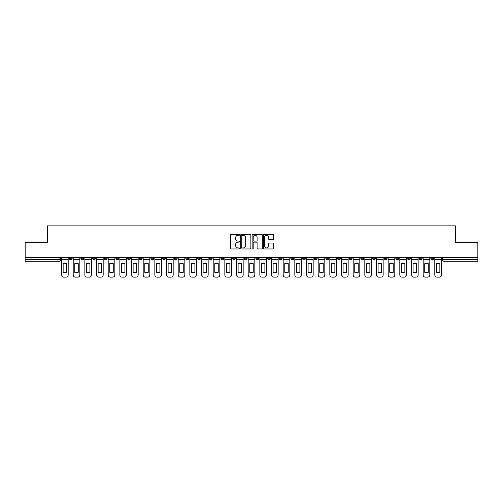 <?xml version="1.0" encoding="UTF-8"?>
<svg xmlns="http://www.w3.org/2000/svg" width="503" height="503" viewBox="0 0 503 503"><rect width="100%" height="100%" fill="white"/><g stroke="black" fill="none" stroke-linecap="round" stroke-linejoin="round"><path stroke-width="0.75" d="M239.535 234.8A0.516 0.516 0 0 0 239.019 234.291L231.223 234.291A0.736 0.736 0 0 0 230.487 235.02L230.487 248.237A0.736 0.736 0 0 0 231.223 248.972L239.019 248.972A0.516 0.516 0 0 0 239.535 248.457A0.516 0.516 0 0 0 239.019 247.941L238.013 247.941A2.352 2.352 0 0 1 235.662 245.596L235.662 244.489A2.352 2.352 0 0 1 238.013 242.144L239.019 242.144A0.516 0.516 0 0 0 239.535 241.629A0.516 0.516 0 0 0 239.019 241.113L238.013 241.113A2.352 2.352 0 0 1 235.662 238.768L235.662 237.668A2.352 2.352 0 0 1 238.013 235.316L239.019 235.316A0.516 0.516 0 0 0 239.535 234.8M384.154 257.41L384.154 258.228L387.147 258.228A1.496 1.496 0 0 1 385.65 259.724A1.496 1.496 0 0 1 384.154 258.228L384.154 257.41M372.49 257.41L372.49 258.228L375.483 258.228A1.496 1.496 0 0 1 373.987 259.724A1.496 1.496 0 0 1 372.49 258.228L372.49 257.41M302.498 257.41L302.498 258.228L305.491 258.228A1.496 1.496 0 0 1 303.994 259.724A1.496 1.496 0 0 1 302.498 258.228L302.498 257.41M290.835 257.41L290.835 258.228L293.821 258.228A1.496 1.496 0 0 1 292.331 259.724A1.496 1.496 0 0 1 290.835 258.228L290.835 257.41M279.165 257.41L279.165 258.228L282.158 258.228A1.496 1.496 0 0 1 280.661 259.724A1.496 1.496 0 0 1 279.165 258.228L279.165 257.41M255.838 257.41L255.838 258.228L258.831 258.228A1.496 1.496 0 0 1 257.335 259.724A1.496 1.496 0 0 1 255.838 258.228L255.838 257.41M232.505 258.228L232.505 257.41L232.505 258.228A1.496 1.496 0 0 0 234.002 259.724A1.496 1.496 0 0 1 232.505 258.228L235.498 258.228A1.496 1.496 0 0 1 234.002 259.724A1.496 1.496 0 0 0 235.498 258.228L235.498 257.41L235.498 258.228M220.842 258.228L220.842 257.41L220.842 258.228A1.496 1.496 0 0 0 222.339 259.724A1.496 1.496 0 0 1 220.842 258.228L223.835 258.228A1.496 1.496 0 0 1 222.339 259.724M209.179 258.228L209.179 257.41L209.179 258.228A1.496 1.496 0 0 0 210.669 259.724A1.496 1.496 0 0 1 209.179 258.228L212.165 258.228A1.496 1.496 0 0 1 210.669 259.724A1.496 1.496 0 0 0 212.165 258.228L212.165 257.41L212.165 258.228M197.509 257.41L197.509 258.228L200.502 258.228A1.496 1.496 0 0 1 199.006 259.724A1.496 1.496 0 0 1 197.509 258.228L197.509 257.41M185.846 257.41L185.846 258.228L188.839 258.228A1.496 1.496 0 0 1 187.342 259.724A1.496 1.496 0 0 1 185.846 258.228L185.846 257.41M174.183 257.41L174.183 258.228L177.169 258.228A1.496 1.496 0 0 1 175.679 259.724A1.496 1.496 0 0 1 174.183 258.228L174.183 257.41M162.513 258.228L162.513 257.41L162.513 258.228A1.496 1.496 0 0 0 164.009 259.724A1.496 1.496 0 0 1 162.513 258.228L165.506 258.228A1.496 1.496 0 0 1 164.009 259.724M139.186 258.228L139.186 257.41L139.186 258.228A1.496 1.496 0 0 0 140.683 259.724A1.496 1.496 0 0 1 139.186 258.228L142.173 258.228A1.496 1.496 0 0 1 140.683 259.724A1.496 1.496 0 0 0 142.173 258.228L142.173 257.41L142.173 258.228M127.517 258.228L127.517 257.41L127.517 258.228A1.496 1.496 0 0 0 129.013 259.724A1.496 1.496 0 0 1 127.517 258.228L130.51 258.228A1.496 1.496 0 0 1 129.013 259.724A1.496 1.496 0 0 0 130.51 258.228L130.51 257.41L130.51 258.228M115.853 258.228L115.853 257.41L115.853 258.228A1.496 1.496 0 0 0 117.35 259.724A1.496 1.496 0 0 1 115.853 258.228L118.846 258.228A1.496 1.496 0 0 1 117.35 259.724A1.496 1.496 0 0 0 118.846 258.228L118.846 257.41L118.846 258.228M104.19 258.228L104.19 257.41L104.19 258.228A1.496 1.496 0 0 0 105.687 259.724A1.496 1.496 0 0 1 104.19 258.228L107.183 258.228A1.496 1.496 0 0 1 105.687 259.724M92.527 258.228L92.527 257.41L92.527 258.228A1.496 1.496 0 0 0 94.017 259.724A1.496 1.496 0 0 1 92.527 258.228L95.513 258.228A1.496 1.496 0 0 1 94.017 259.724A1.496 1.496 0 0 0 95.513 258.228L95.513 257.41L95.513 258.228M80.857 258.228L80.857 257.41L80.857 258.228A1.496 1.496 0 0 0 82.354 259.724A1.496 1.496 0 0 1 80.857 258.228L83.85 258.228A1.496 1.496 0 0 1 82.354 259.724A1.496 1.496 0 0 0 83.85 258.228L83.85 257.41L83.85 258.228M272.953 239.466A0.736 0.736 0 0 0 273.682 238.73L273.682 235.02A0.736 0.736 0 0 0 272.953 234.291L264.289 234.291A0.736 0.736 0 0 0 263.553 235.02L263.553 248.237A0.736 0.736 0 0 0 264.289 248.972L272.953 248.972A0.736 0.736 0 0 0 273.682 248.237L273.682 243.76A0.736 0.736 0 0 0 272.953 243.024L269.243 243.024A0.736 0.736 0 0 0 268.508 243.76L268.508 245.98A1.962 1.962 0 0 1 266.546 247.941A1.962 1.962 0 0 1 264.584 245.98L264.584 237.278A1.962 1.962 0 0 1 266.546 235.316A1.962 1.962 0 0 1 268.508 237.278L268.508 238.73A0.736 0.736 0 0 0 269.243 239.466L272.953 239.466M25.15 257.41L25.15 242.528L47.433 242.528L47.433 225.853L455.567 225.853L455.567 242.528L477.85 242.528L477.85 257.41L25.15 257.41L25.15 259.724L60.517 259.724L60.517 257.41L60.517 259.724A1.496 1.496 0 0 1 59.027 261.22L25.15 261.22L25.15 259.724M250.859 235.02A0.736 0.736 0 0 0 250.123 234.291L241.465 234.291A0.736 0.736 0 0 0 240.73 235.02L240.73 248.237A0.736 0.736 0 0 0 241.465 248.972L250.123 248.972A0.736 0.736 0 0 0 250.859 248.237L250.859 235.02M252.877 234.291L261.535 234.291A0.736 0.736 0 0 1 262.27 235.02L262.27 248.237A0.736 0.736 0 0 1 261.535 248.972L257.832 248.972A0.736 0.736 0 0 1 257.096 248.237L257.096 242.88A0.736 0.736 0 0 0 256.36 242.144L253.902 242.144A0.736 0.736 0 0 0 253.172 242.88L253.172 248.457A0.516 0.516 0 0 1 252.657 248.972A0.516 0.516 0 0 1 252.141 248.457L252.141 235.02A0.736 0.736 0 0 1 252.877 234.291M442.483 257.41L442.483 259.724L477.85 259.724L477.85 261.22L443.973 261.22A1.496 1.496 0 0 1 442.483 259.724A1.496 1.496 0 0 0 443.973 261.22L443.973 257.41M477.85 257.41L477.85 259.724M433.806 257.41L433.806 258.228A1.496 1.496 0 0 1 432.31 259.724A1.496 1.496 0 0 1 430.813 258.228L433.806 258.228M430.813 257.41L430.813 258.228M422.143 257.41L422.143 258.228A1.496 1.496 0 0 1 420.646 259.724A1.496 1.496 0 0 1 419.15 258.228A1.496 1.496 0 0 0 420.646 259.724M419.15 257.41L419.15 258.228L422.143 258.228M410.473 257.41L410.473 258.228A1.496 1.496 0 0 1 408.983 259.724A1.496 1.496 0 0 1 407.487 258.228L410.473 258.228M407.487 257.41L407.487 258.228M398.81 257.41L398.81 258.228A1.496 1.496 0 0 1 397.313 259.724A1.496 1.496 0 0 1 395.817 258.228L398.81 258.228M395.817 257.41L395.817 258.228M387.147 257.41L387.147 258.228M375.483 257.41L375.483 258.228L375.483 257.41M363.814 257.41L363.814 258.228A1.496 1.496 0 0 1 362.317 259.724A1.496 1.496 0 0 1 360.827 258.228L363.814 258.228M360.827 257.41L360.827 258.228M352.15 257.41L352.15 258.228A1.496 1.496 0 0 1 350.654 259.724A1.496 1.496 0 0 1 349.157 258.228L352.15 258.228M349.157 257.41L349.157 258.228M340.487 257.41L340.487 258.228A1.496 1.496 0 0 1 338.991 259.724A1.496 1.496 0 0 1 337.494 258.228L340.487 258.228M337.494 257.41L337.494 258.228M328.817 257.41L328.817 258.228A1.496 1.496 0 0 1 327.321 259.724A1.496 1.496 0 0 1 325.831 258.228L328.817 258.228M325.831 257.41L325.831 258.228M317.154 257.41L317.154 258.228A1.496 1.496 0 0 1 315.658 259.724A1.496 1.496 0 0 1 314.161 258.228L317.154 258.228M314.161 257.41L314.161 258.228M305.491 257.41L305.491 258.228A1.496 1.496 0 0 1 303.994 259.724M293.821 257.41L293.821 258.228M282.158 258.228L282.158 257.41L282.158 258.228A1.496 1.496 0 0 1 280.661 259.724M270.495 257.41L270.495 258.228A1.496 1.496 0 0 1 268.998 259.724A1.496 1.496 0 0 1 267.502 258.228A1.496 1.496 0 0 0 268.998 259.724A1.496 1.496 0 0 0 270.495 258.228L267.502 258.228L267.502 257.41M258.831 258.228L258.831 257.41L258.831 258.228A1.496 1.496 0 0 1 257.335 259.724M247.162 257.41L247.162 258.228A1.496 1.496 0 0 1 245.665 259.724A1.496 1.496 0 0 1 244.169 258.228A1.496 1.496 0 0 0 245.665 259.724M244.169 257.41L244.169 258.228L247.162 258.228M223.835 257.41L223.835 258.228L223.835 257.41M200.502 258.228L200.502 257.41L200.502 258.228A1.496 1.496 0 0 1 199.006 259.724M188.839 258.228L188.839 257.41L188.839 258.228A1.496 1.496 0 0 1 187.342 259.724M177.169 258.228L177.169 257.41L177.169 258.228A1.496 1.496 0 0 1 175.679 259.724M165.506 257.41L165.506 258.228L165.506 257.41M153.843 258.228L153.843 257.41L153.843 258.228A1.496 1.496 0 0 1 152.346 259.724A1.496 1.496 0 0 1 150.85 258.228L153.843 258.228A1.496 1.496 0 0 1 152.346 259.724M150.85 257.41L150.85 258.228M107.183 257.41L107.183 258.228L107.183 257.41M72.187 257.41L72.187 258.228A1.496 1.496 0 0 1 70.69 259.724A1.496 1.496 0 0 1 69.194 258.228A1.496 1.496 0 0 0 70.69 259.724A1.496 1.496 0 0 0 72.187 258.228L72.187 257.41M69.194 257.41L69.194 258.228L72.187 258.228M59.027 257.41L59.027 261.22A1.496 1.496 0 0 0 60.517 259.724M242.27 235.316A0.516 0.516 0 0 0 241.754 235.832L241.754 247.426A0.516 0.516 0 0 0 242.27 247.941L243.333 247.941A2.352 2.352 0 0 0 245.684 245.596L245.684 237.668A2.352 2.352 0 0 0 243.333 235.316L242.27 235.316M257.096 237.315A1.962 1.962 0 0 0 255.134 235.354A1.962 1.962 0 0 0 253.172 237.315L253.172 240.384A0.736 0.736 0 0 0 253.902 241.113L256.36 241.113A0.736 0.736 0 0 0 257.096 240.384L257.096 237.315M61.529 259.724L61.529 274.902A2.245 2.245 0 0 0 63.774 277.147L65.943 277.147A2.245 2.245 0 0 0 68.182 274.902L68.182 259.724L61.529 259.724L61.529 257.41M68.182 259.724L68.182 257.41M66.578 272.33L66.578 263.647A4.634 4.634 0 0 0 63.139 263.647L63.139 272.33A4.634 4.634 0 0 0 66.578 272.33M73.193 259.724L73.193 274.902A2.245 2.245 0 0 0 75.437 277.147L77.607 277.147A2.245 2.245 0 0 0 79.851 274.902L79.851 259.724L73.193 259.724L73.193 257.41M79.851 259.724L79.851 257.41M78.242 272.33L78.242 263.647A4.634 4.634 0 0 0 74.802 263.647L74.802 272.33A4.634 4.634 0 0 0 78.242 272.33M84.862 259.724L84.862 274.902A2.245 2.245 0 0 0 87.101 277.147L89.27 277.147A2.245 2.245 0 0 0 91.515 274.902L91.515 259.724L84.862 259.724L84.862 257.41M91.515 259.724L91.515 257.41M89.905 272.33L89.905 263.647A4.634 4.634 0 0 0 86.466 263.647L86.466 272.33A4.634 4.634 0 0 0 89.905 272.33M96.526 259.724L96.526 274.902A2.245 2.245 0 0 0 98.77 277.147L100.94 277.147A2.245 2.245 0 0 0 103.178 274.902L103.178 259.724L96.526 259.724L96.526 257.41M103.178 259.724L103.178 257.41M101.575 272.33L101.575 263.647A4.634 4.634 0 0 0 98.135 263.647L98.135 272.33A4.634 4.634 0 0 0 101.575 272.33M108.189 259.724L108.189 274.902A2.245 2.245 0 0 0 110.434 277.147L112.603 277.147A2.245 2.245 0 0 0 114.847 274.902L114.847 259.724L108.189 259.724L108.189 257.41M114.847 259.724L114.847 257.41M113.238 272.33L113.238 263.647A4.634 4.634 0 0 0 109.799 263.647L109.799 272.33A4.634 4.634 0 0 0 113.238 272.33M119.852 259.724L119.852 274.902A2.245 2.245 0 0 0 122.097 277.147L124.266 277.147A2.245 2.245 0 0 0 126.511 274.902L126.511 259.724L119.852 259.724L119.852 257.41M126.511 259.724L126.511 257.41M124.901 272.33L124.901 263.647A4.634 4.634 0 0 0 121.462 263.647L121.462 272.33A4.634 4.634 0 0 0 124.901 272.33M131.522 259.724L131.522 274.902A2.245 2.245 0 0 0 133.767 277.147L135.929 277.147A2.245 2.245 0 0 0 138.174 274.902L138.174 259.724L131.522 259.724L131.522 257.41M138.174 259.724L138.174 257.41M136.571 272.33L136.571 263.647A4.634 4.634 0 0 0 133.125 263.647L133.125 272.33A4.634 4.634 0 0 0 136.571 272.33M143.185 259.724L143.185 274.902A2.245 2.245 0 0 0 145.43 277.147L147.599 277.147A2.245 2.245 0 0 0 149.844 274.902L149.844 259.724L143.185 259.724L143.185 257.41M149.844 259.724L149.844 257.41M148.234 272.33L148.234 263.647A4.634 4.634 0 0 0 144.795 263.647L144.795 272.33A4.634 4.634 0 0 0 148.234 272.33M154.849 259.724L154.849 274.902A2.245 2.245 0 0 0 157.093 277.147L159.262 277.147A2.245 2.245 0 0 0 161.507 274.902L161.507 259.724L154.849 259.724L154.849 257.41M161.507 259.724L161.507 257.41M159.897 272.33L159.897 263.647A4.634 4.634 0 0 0 156.458 263.647L156.458 272.33A4.634 4.634 0 0 0 159.897 272.33M166.518 259.724L166.518 274.902A2.245 2.245 0 0 0 168.756 277.147L170.926 277.147A2.245 2.245 0 0 0 173.17 274.902L173.17 259.724L166.518 259.724L166.518 257.41M173.17 259.724L173.17 257.41M171.561 272.33L171.561 263.647A4.634 4.634 0 0 0 168.121 263.647L168.121 272.33A4.634 4.634 0 0 0 171.561 272.33M178.181 259.724L178.181 274.902A2.245 2.245 0 0 0 180.426 277.147L182.595 277.147A2.245 2.245 0 0 0 184.834 274.902L184.834 259.724L178.181 259.724L178.181 257.41M184.834 259.724L184.834 257.41M183.23 272.33L183.23 263.647A4.634 4.634 0 0 0 179.791 263.647L179.791 272.33A4.634 4.634 0 0 0 183.23 272.33M189.845 259.724L189.845 274.902A2.245 2.245 0 0 0 192.089 277.147L194.259 277.147A2.245 2.245 0 0 0 196.503 274.902L196.503 259.724L189.845 259.724L189.845 257.41M196.503 259.724L196.503 257.41M194.894 272.33L194.894 263.647A4.634 4.634 0 0 0 191.454 263.647L191.454 272.33A4.634 4.634 0 0 0 194.894 272.33M201.514 259.724L201.514 274.902A2.245 2.245 0 0 0 203.753 277.147L205.922 277.147A2.245 2.245 0 0 0 208.167 274.902L208.167 259.724L201.514 259.724L201.514 257.41M208.167 259.724L208.167 257.41M206.557 272.33L206.557 263.647A4.634 4.634 0 0 0 203.118 263.647L203.118 272.33A4.634 4.634 0 0 0 206.557 272.33M213.178 259.724L213.178 274.902A2.245 2.245 0 0 0 215.422 277.147L217.592 277.147A2.245 2.245 0 0 0 219.83 274.902L219.83 259.724L213.178 259.724L213.178 257.41M219.83 259.724L219.83 257.41M218.227 272.33L218.227 263.647A4.634 4.634 0 0 0 214.787 263.647L214.787 272.33A4.634 4.634 0 0 0 218.227 272.33M224.841 259.724L224.841 274.902A2.245 2.245 0 0 0 227.086 277.147L229.255 277.147A2.245 2.245 0 0 0 231.499 274.902L231.499 259.724L224.841 259.724L224.841 257.41M231.499 259.724L231.499 257.41M229.89 272.33L229.89 263.647A4.634 4.634 0 0 0 226.451 263.647L226.451 272.33A4.634 4.634 0 0 0 229.89 272.33M236.504 259.724L236.504 274.902A2.245 2.245 0 0 0 238.749 277.147L240.918 277.147A2.245 2.245 0 0 0 243.163 274.902L243.163 259.724L236.504 259.724L236.504 257.41M243.163 259.724L243.163 257.41M241.553 272.33L241.553 263.647A4.634 4.634 0 0 0 238.114 263.647L238.114 272.33A4.634 4.634 0 0 0 241.553 272.33M248.174 259.724L248.174 274.902A2.245 2.245 0 0 0 250.419 277.147L252.581 277.147A2.245 2.245 0 0 0 254.826 274.902L254.826 259.724L248.174 259.724L248.174 257.41M254.826 259.724L254.826 257.41M253.223 272.33L253.223 263.647A4.634 4.634 0 0 0 249.777 263.647L249.777 272.33A4.634 4.634 0 0 0 253.223 272.33M259.837 259.724L259.837 274.902A2.245 2.245 0 0 0 262.082 277.147L264.251 277.147A2.245 2.245 0 0 0 266.496 274.902L266.496 259.724L259.837 259.724L259.837 257.41M266.496 259.724L266.496 257.41M264.886 272.33L264.886 263.647A4.634 4.634 0 0 0 261.447 263.647L261.447 272.33A4.634 4.634 0 0 0 264.886 272.33M271.501 259.724L271.501 274.902A2.245 2.245 0 0 0 273.745 277.147L275.914 277.147A2.245 2.245 0 0 0 278.159 274.902L278.159 259.724L271.501 259.724L271.501 257.41M278.159 259.724L278.159 257.41M276.549 272.33L276.549 263.647A4.634 4.634 0 0 0 273.11 263.647L273.11 272.33A4.634 4.634 0 0 0 276.549 272.33M283.17 259.724L283.17 274.902A2.245 2.245 0 0 0 285.408 277.147L287.578 277.147A2.245 2.245 0 0 0 289.822 274.902L289.822 259.724L283.17 259.724L283.17 257.41M289.822 259.724L289.822 257.41M288.213 272.33L288.213 263.647A4.634 4.634 0 0 0 284.773 263.647L284.773 272.33A4.634 4.634 0 0 0 288.213 272.33M294.833 259.724L294.833 274.902A2.245 2.245 0 0 0 297.078 277.147L299.247 277.147A2.245 2.245 0 0 0 301.486 274.902L301.486 259.724L294.833 259.724L294.833 257.41M301.486 259.724L301.486 257.41M299.882 272.33L299.882 263.647A4.634 4.634 0 0 0 296.443 263.647L296.443 272.33A4.634 4.634 0 0 0 299.882 272.33M306.497 259.724L306.497 274.902A2.245 2.245 0 0 0 308.741 277.147L310.911 277.147A2.245 2.245 0 0 0 313.155 274.902L313.155 259.724L306.497 259.724L306.497 257.41M313.155 259.724L313.155 257.41M311.546 272.33L311.546 263.647A4.634 4.634 0 0 0 308.106 263.647L308.106 272.33A4.634 4.634 0 0 0 311.546 272.33M318.166 259.724L318.166 274.902A2.245 2.245 0 0 0 320.405 277.147L322.574 277.147A2.245 2.245 0 0 0 324.819 274.902L324.819 259.724L318.166 259.724L318.166 257.41M324.819 259.724L324.819 257.41M323.209 272.33L323.209 263.647A4.634 4.634 0 0 0 319.77 263.647L319.77 272.33A4.634 4.634 0 0 0 323.209 272.33M329.83 259.724L329.83 274.902A2.245 2.245 0 0 0 332.074 277.147L334.244 277.147A2.245 2.245 0 0 0 336.482 274.902L336.482 259.724L329.83 259.724L329.83 257.41M336.482 259.724L336.482 257.41M334.879 272.33L334.879 263.647A4.634 4.634 0 0 0 331.439 263.647L331.439 272.33A4.634 4.634 0 0 0 334.879 272.33M341.493 259.724L341.493 274.902A2.245 2.245 0 0 0 343.738 277.147L345.907 277.147A2.245 2.245 0 0 0 348.151 274.902L348.151 259.724L341.493 259.724L341.493 257.41M348.151 259.724L348.151 257.41M346.542 272.33L346.542 263.647A4.634 4.634 0 0 0 343.103 263.647L343.103 272.33A4.634 4.634 0 0 0 346.542 272.33M353.156 259.724L353.156 274.902A2.245 2.245 0 0 0 355.401 277.147L357.57 277.147A2.245 2.245 0 0 0 359.815 274.902L359.815 259.724L353.156 259.724L353.156 257.41M359.815 259.724L359.815 257.41M358.205 272.33L358.205 263.647A4.634 4.634 0 0 0 354.766 263.647L354.766 272.33A4.634 4.634 0 0 0 358.205 272.33M364.826 259.724L364.826 274.902A2.245 2.245 0 0 0 367.071 277.147L369.233 277.147A2.245 2.245 0 0 0 371.478 274.902L371.478 259.724L364.826 259.724L364.826 257.41M371.478 259.724L371.478 257.41M369.875 272.33L369.875 263.647A4.634 4.634 0 0 0 366.429 263.647L366.429 272.33A4.634 4.634 0 0 0 369.875 272.33M376.489 259.724L376.489 274.902A2.245 2.245 0 0 0 378.734 277.147L380.903 277.147A2.245 2.245 0 0 0 383.148 274.902L383.148 259.724L376.489 259.724L376.489 257.41M383.148 259.724L383.148 257.41M381.538 272.33L381.538 263.647A4.634 4.634 0 0 0 378.099 263.647L378.099 272.33A4.634 4.634 0 0 0 381.538 272.33M388.153 259.724L388.153 274.902A2.245 2.245 0 0 0 390.397 277.147L392.566 277.147A2.245 2.245 0 0 0 394.811 274.902L394.811 259.724L388.153 259.724L388.153 257.41M394.811 259.724L394.811 257.41M393.201 272.33L393.201 263.647A4.634 4.634 0 0 0 389.762 263.647L389.762 272.33A4.634 4.634 0 0 0 393.201 272.33M399.822 259.724L399.822 274.902A2.245 2.245 0 0 0 402.06 277.147L404.23 277.147A2.245 2.245 0 0 0 406.474 274.902L406.474 259.724L399.822 259.724L399.822 257.41M406.474 259.724L406.474 257.41M404.865 272.33L404.865 263.647A4.634 4.634 0 0 0 401.425 263.647L401.425 272.33A4.634 4.634 0 0 0 404.865 272.33M411.485 259.724L411.485 274.902A2.245 2.245 0 0 0 413.73 277.147L415.899 277.147A2.245 2.245 0 0 0 418.138 274.902L418.138 259.724L411.485 259.724L411.485 257.41M418.138 259.724L418.138 257.41M416.534 272.33L416.534 263.647A4.634 4.634 0 0 0 413.095 263.647L413.095 272.33A4.634 4.634 0 0 0 416.534 272.33M423.149 259.724L423.149 274.902A2.245 2.245 0 0 0 425.393 277.147L427.563 277.147A2.245 2.245 0 0 0 429.807 274.902L429.807 259.724L423.149 259.724L423.149 257.41M429.807 259.724L429.807 257.41M428.198 272.33L428.198 263.647A4.634 4.634 0 0 0 424.758 263.647L424.758 272.33A4.634 4.634 0 0 0 428.198 272.33M434.818 259.724L434.818 274.902A2.245 2.245 0 0 0 437.057 277.147L439.226 277.147A2.245 2.245 0 0 0 441.471 274.902L441.471 259.724L434.818 259.724L434.818 257.41M441.471 259.724L441.471 257.41M439.861 272.33L439.861 263.647A4.634 4.634 0 0 0 436.422 263.647L436.422 272.33A4.634 4.634 0 0 0 439.861 272.33"/></g></svg>
